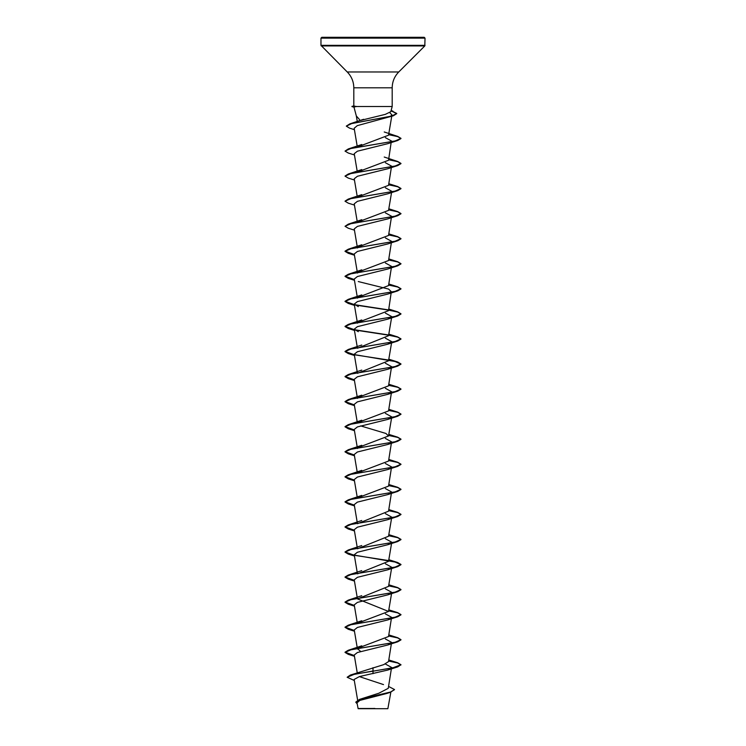 <?xml version="1.0" encoding="UTF-8"?>
<svg xmlns="http://www.w3.org/2000/svg" width="746" height="746" viewBox="0 0 746 746"><rect width="100%" height="100%" fill="white"/><g stroke="black" fill="none" stroke-linecap="round" stroke-linejoin="round"><path stroke-width="1.12" d="M394.522 689.649L390.317 692.316L386.997 693.407L359.861 700.401L356.989 702.844L358.136 708.7L387.864 708.7L390.848 692.139M371.881 708.523C353.529 708.513 353.902 708.504 373 708.495L374.893 708.467M373 37.3L424.194 37.3L425.034 38.139L320.966 38.139L321.806 37.3L373 37.3M360.691 120.395L385.272 114.38L390.801 111.704L392.191 106.51L356.206 106.51L353.968 107.098L356.336 115.966L359.609 119.677M388.573 686.441L394.531 689.546L390.606 692.008L359.469 699.412L378.809 693.248L388.256 688.325L391.473 668.118M383.509 684.595L359.339 676.594M373 667.67L373 670.999L350.34 675.074L383.761 664.621L388.545 661.571L391.473 643.052M360.635 651.472L357.371 648.507M357.632 648.255L388.545 636.515L391.473 617.986M357.632 623.19L388.545 611.44L357.455 598.917L388.545 586.375L391.762 567.286L387.715 569.813L357.409 577.32L354.238 579.819L357.455 598.917M357.455 573.851L388.545 561.309L391.762 542.221L387.715 544.748L357.409 552.254L354.238 554.754L357.455 573.851M357.455 548.786L388.545 536.243L391.762 517.155L387.715 519.682L357.409 527.189L354.238 529.688L357.455 548.776M357.455 523.711L388.545 511.178L391.473 492.658M357.632 497.862L388.545 486.112L391.473 467.593M357.632 472.796L388.545 461.047L391.473 442.527M357.632 447.731L388.535 435.981L385.924 433.463L360.635 425.882M357.632 422.665L388.545 410.915L391.473 392.396M357.632 397.599L388.535 385.859L391.473 367.33M357.455 373.326L388.535 360.784L391.762 341.696L387.715 344.223L357.409 351.73L354.238 354.229L357.455 373.317M385.365 313.087L391.762 316.63L387.715 319.157L357.409 326.664L354.238 329.163L357.455 348.251L388.545 335.719M357.52 322.626L388.545 310.662L391.221 292.395M357.52 297.561L388.545 285.587L391.473 267.068M357.632 272.271L388.545 260.531L391.473 242.002M357.632 247.206L388.545 235.456L391.473 216.937M357.632 222.14L388.545 210.391M357.632 197.075L388.545 185.334L391.473 166.806M357.632 172.009L388.545 160.259L391.221 142.001M357.632 146.943L388.545 135.203L391.967 114.921L390.065 116.684M389.804 112.711L391.967 114.921M354.415 129.683L349.548 128.135L346.33 126.167L351.692 123.575L393.329 115.798L357.287 125.636L354.173 128.275L357.185 146.123M385.365 137.628L391.762 141.171M354.443 154.963L348.307 153.042L345.025 151.093L350.956 148.445L397.693 140.509L387.715 143.698L357.399 151.205L354.238 153.704L357.185 171.188M385.365 162.693L391.762 166.237M354.443 180.028L348.307 178.107L345.025 176.159L350.956 173.51L397.693 165.575L387.715 168.764L357.409 176.27L354.238 178.77L357.185 196.254M385.365 187.759L391.762 191.302L391.473 191.871M354.443 205.094L348.307 203.173L345.025 201.224L350.956 198.585L397.693 190.64L387.715 193.829L357.409 201.336L354.238 203.835L357.185 221.32M385.365 212.824L391.762 216.368L391.678 216.899M354.443 230.16L348.307 228.239L345.025 226.29L350.956 223.651L397.693 215.706L387.715 218.895L357.409 226.402L354.238 228.901L357.455 247.989M385.365 237.89L391.762 241.434L391.678 241.965M354.359 254.712L348.307 253.304L345.025 251.355L350.956 248.716L397.693 240.771L387.715 243.961L357.399 251.467L354.238 253.966L357.455 273.064M385.365 262.956L391.762 266.499L391.678 267.031M354.359 279.778L348.307 278.37L345.025 276.421L350.956 273.773L397.693 265.837L387.715 269.026L357.409 276.533L354.238 279.032L357.455 298.13M358.285 281.559L388.591 289.066L391.678 292.096M354.359 304.844L348.307 303.435L345.025 301.487L350.956 298.838L397.693 290.903L387.715 294.092L357.409 301.598L354.238 304.098L358.285 306.625M354.238 329.163L358.285 331.69M385.365 338.152L391.762 341.696L391.678 342.228M385.365 363.218L391.762 366.762M391.221 367.591L387.706 369.289L357.409 376.795L354.238 379.294L357.455 398.383M385.365 388.284L391.762 391.827L391.678 392.359M391.221 392.657L387.715 394.354L357.399 401.861L354.238 404.36L357.371 422.917M385.365 413.349L391.762 416.893L391.473 417.462M391.221 417.723L387.715 419.42L357.409 426.926L354.238 429.426L357.455 448.514M385.365 438.415L391.762 441.958L391.678 442.49M391.221 442.788L387.715 444.485L357.409 451.992L354.238 454.491L357.371 473.048M385.365 463.48L391.762 467.024L391.678 467.555M391.221 467.854L387.715 469.551L357.409 477.058L354.238 479.557L357.371 498.114M385.365 488.546L391.762 492.09L391.678 492.621M391.221 492.92L387.715 494.617L357.399 502.123L354.238 504.622L357.455 523.72M385.365 513.612L391.762 517.155M385.365 538.677L391.762 542.221M385.365 563.743L391.762 567.286M385.365 588.808L391.762 592.352L391.473 592.921M391.221 593.182L387.715 594.879L357.409 602.386L354.238 604.885L357.371 623.442M385.365 613.874L391.762 617.418M391.221 618.247L387.715 619.945L357.399 627.451L354.238 629.95L357.455 649.048M385.365 638.94L391.762 642.483M391.221 643.313L387.715 645.01L357.409 652.517L354.238 655.016L357.241 672.817M385.365 664.005L391.762 667.549L391.678 668.08M391.221 668.379L387.715 670.076L359.432 676.566L354.126 679.457L357.632 700.186M350.34 675.074L347.151 677.256L354.303 680.501M359.469 699.412L355.795 702.117M373 673.675L373 671.204L397.693 666.887L400.975 664.733L392.778 667.866L354.471 674.235L347.151 677.256M390.317 692.316L359.143 699.748L355.786 702.219L357.147 703.823M356.206 106.51L353.809 105.96L353.809 87.804L392.191 87.804C392.284 81.659 394.466 76.381 398.746 71.98L424.791 45.935L425.034 38.139M366.51 37.3L321.806 37.3M379.49 37.3L377.681 37.3M350.033 37.3L349.156 37.3M400.975 664.733L397.693 662.784L388.666 660.835M354.322 655.548L345.025 652.2L348.307 650.251L395.044 642.306L400.975 639.667L397.693 637.718L388.666 635.769M354.322 630.482L345.025 627.134L348.307 625.185L395.044 617.25L400.975 614.601L397.693 612.653L388.666 610.704M354.322 605.416L345.025 602.069L348.307 600.12L395.044 592.184L400.975 589.536L397.693 587.587L388.666 585.638M354.322 580.351L345.025 577.003L348.307 575.054L395.044 567.119L400.975 564.47L397.693 562.521L388.666 560.572M388.368 560.526L354.527 555.322M354.322 555.285L345.025 551.937L348.307 549.988L395.044 542.044L400.975 539.405L397.693 537.456L388.666 535.507M354.322 530.22L345.025 526.872L348.307 524.923L395.044 516.978L400.975 514.339L397.693 512.39L388.666 510.441M354.322 505.154L345.025 501.806L348.307 499.857L395.044 491.912L400.975 489.273L397.693 487.325L388.666 485.376M354.322 480.088L345.025 476.741L348.307 474.792L395.044 466.856L400.975 464.208L397.693 462.259L388.666 460.31M354.322 455.023L345.025 451.675L348.307 449.726L395.044 441.791L400.975 439.142L397.693 437.193L388.666 435.244M354.322 429.957L345.025 426.609L348.307 424.66L395.044 416.725L400.975 414.077L397.693 412.128L388.666 410.179M354.322 404.892L345.025 401.544L348.307 399.595L395.044 391.65L400.975 389.011L397.693 387.062L388.666 385.113M354.322 379.826L345.025 376.478L348.307 374.529L395.044 366.584L400.975 363.945L397.693 361.996L388.666 360.048M388.368 360.001L354.527 354.798M354.322 354.76L345.025 351.413L348.307 349.464L395.044 341.519L400.975 338.88L397.693 336.931L388.666 334.982M388.368 334.935L354.527 329.732M354.322 329.695L345.025 326.347L348.307 324.398L395.044 316.463L400.975 313.814L397.693 311.865L388.666 309.916M388.368 309.87L354.527 304.666M354.322 304.629L345.025 301.281L348.307 299.332L395.044 291.397L400.975 288.749L397.693 286.8L388.666 284.851M354.322 279.564L345.025 276.216L348.307 274.267L395.044 266.331L400.975 263.683L397.693 261.734L388.666 259.785M354.322 254.498L345.025 251.15L348.307 249.201L395.044 241.256L400.975 238.617L397.693 236.669L388.666 234.72M345.025 226.29L348.307 224.136L395.044 216.191L400.975 213.552L397.693 211.603L388.666 209.654M345.034 201.122L348.307 199.07L395.044 191.125L400.975 188.486L397.693 186.537L388.666 184.588M345.034 176.056L348.307 174.005L395.044 166.069L400.975 163.421L397.693 161.472L388.666 159.523M345.025 151.093L348.307 148.939L395.044 141.003L400.975 138.355L397.693 136.406L388.666 134.457M346.34 126.065L349.874 123.864L391.762 116.05L396.751 113.448L391.09 110.613M400.975 664.938L397.693 662.989L388.629 661.04M354.359 655.762L348.307 654.354L345.025 652.405L350.956 649.766L397.693 641.821L400.975 639.872L397.693 637.923L388.629 635.974M354.359 630.696L348.307 629.288L345.025 627.339L350.956 624.691L397.693 616.755L400.975 614.807L397.702 612.858L388.629 610.909M354.359 605.631L348.307 604.223L345.025 602.274L350.956 599.625L397.693 591.69L400.975 589.741L397.702 587.792L388.629 585.843M354.359 580.565L348.307 579.157L345.025 577.208L350.956 574.56L397.693 566.624L400.975 564.675L395.044 562.036L348.307 554.091L345.025 552.143L350.956 549.504L397.693 541.559L400.975 539.61L397.693 537.661L388.629 535.712M354.359 530.434L348.307 529.026L345.025 527.077L350.956 524.438L397.693 516.493L400.975 514.544L397.693 512.595L388.629 510.646M354.359 505.368L348.307 503.96L345.025 502.011L350.956 499.372L397.693 491.428L400.975 489.479L397.693 487.53L388.629 485.581M354.359 480.303L348.307 478.895L345.025 476.946L350.956 474.297L397.693 466.362L400.975 464.413L397.702 462.464L388.629 460.515M354.359 455.237L348.307 453.829L345.025 451.88L350.956 449.232L397.693 441.296L400.975 439.347L397.702 437.398L388.629 435.45M354.359 430.172L348.307 428.764L345.025 426.815L350.956 424.166L397.693 416.231L400.975 414.282L397.702 412.333L388.629 410.384M354.359 405.106L348.307 403.698L345.025 401.749L350.956 399.11L397.693 391.165L400.975 389.216L397.693 387.267L388.629 385.318M354.359 380.04L348.307 378.632L345.025 376.683L350.956 374.044L397.693 366.1L400.975 364.151L395.044 361.502L348.307 353.567L345.025 351.618L350.956 348.979L397.693 341.034L400.975 339.085L397.693 337.136L388.629 335.187M388.48 335.159L354.779 329.993M354.359 329.909L348.307 328.501L345.025 326.552L350.956 323.904L397.693 315.968L400.975 314.019L397.702 312.07L388.629 310.122M388.48 310.094L354.779 304.928M397.693 290.903L400.975 288.954L397.702 287.005L388.629 285.056M397.693 265.837L400.975 263.888L397.702 261.939L388.629 259.99M397.693 240.771L400.975 238.823L397.693 236.874L388.629 234.925M397.693 215.706L400.975 213.757L397.693 211.808L388.629 209.859M397.693 190.64L400.975 188.691L397.693 186.742L388.629 184.794M397.693 165.575L400.975 163.626L397.702 161.677L388.629 159.728M397.693 140.509L400.975 138.56L397.702 136.611L388.629 134.662M393.329 115.798L396.751 113.653L391.044 110.809M356.206 106.408L351.944 106.613L356.299 106.613M353.809 87.804C353.716 81.659 351.534 76.381 347.254 71.98L320.966 45.347L425.034 45.347M321.209 45.935L424.791 45.935M347.254 71.98L398.746 71.98M392.191 106.51L392.191 87.804M388.545 611.44L391.762 592.352M388.545 435.99L391.678 417.424M388.545 335.728L391.762 316.63M357.455 323.186L354.238 304.098M388.545 210.4L391.762 191.302M357.269 121.542L356.308 115.826M320.966 45.347L320.966 38.139M391.109 110.557L392.909 111.126M397.693 662.784L388.815 659.968M348.307 650.251L361.763 645.822M397.693 637.718L388.815 634.902M348.307 625.185L361.763 620.756M397.693 612.653L388.815 609.836M348.307 600.12L361.763 595.69M397.693 587.587L388.815 584.771M348.307 575.054L361.763 570.625M397.693 562.521L388.815 559.705M348.307 549.988L361.763 545.559M397.693 537.456L388.815 534.64M348.307 524.923L361.763 520.494M397.693 512.39L388.815 509.574M348.307 499.857L361.763 495.428M397.693 487.325L388.815 484.508M348.307 474.792L361.763 470.362M397.693 462.259L388.815 459.443M348.307 449.726L361.763 445.297M397.693 437.193L388.815 434.377M348.307 424.66L361.763 420.231M397.693 412.128L388.815 409.312M348.307 399.595L361.763 395.166M397.693 387.062L388.815 384.246M348.307 374.529L361.763 370.1M397.693 361.996L388.815 359.18M348.307 349.464L361.763 345.034M397.693 336.931L388.815 334.115M348.307 324.398L361.763 319.969M397.693 311.865L388.815 309.049M348.307 299.332L361.763 294.903M397.693 286.8L388.815 283.984M348.307 274.267L361.763 269.838M397.693 261.734L388.815 258.918M348.307 249.201L361.763 244.772M397.693 236.669L388.815 233.852M348.307 224.136L361.763 219.706M397.693 211.603L388.815 208.787M348.307 199.07L361.763 194.641M397.693 186.537L388.815 183.721M348.307 174.005L361.763 169.575M397.693 161.472L384.237 157.042M348.307 148.939L361.763 144.51M397.693 136.406L384.237 131.977M349.874 123.864L363.628 119.285M354.443 255.225L348.307 253.304M354.443 280.291L348.307 278.37M354.443 305.356L348.307 303.435M387.715 319.157L397.693 315.968M354.443 330.422L348.307 328.501M387.715 344.223L397.693 341.034M354.443 355.488L348.307 353.567M387.706 369.289L397.693 366.1M354.443 380.553L348.307 378.632M387.715 394.354L397.693 391.165M354.443 405.619L348.307 403.698M387.715 419.42L397.693 416.231M354.443 430.684L348.307 428.764M387.715 444.485L397.693 441.296M354.443 455.75L348.307 453.829M387.715 469.551L397.693 466.362M354.443 480.816L348.307 478.895M387.715 494.617L397.693 491.428M354.443 505.881L348.307 503.96M387.715 519.682L397.693 516.493M354.443 530.947L348.307 529.026M387.715 544.748L397.693 541.559M354.443 556.012L348.307 554.091M387.715 569.813L397.693 566.624M354.443 581.078L348.307 579.157M387.715 594.879L397.693 591.69M354.443 606.144L348.307 604.223M387.715 619.945L397.693 616.755M354.443 631.209L348.307 629.288M387.715 645.01L397.693 641.821M354.443 656.275L348.307 654.354M387.715 670.076L397.693 666.887M353.809 105.904L351.944 106.408M353.977 107.154L351.944 106.613"/></g></svg>
